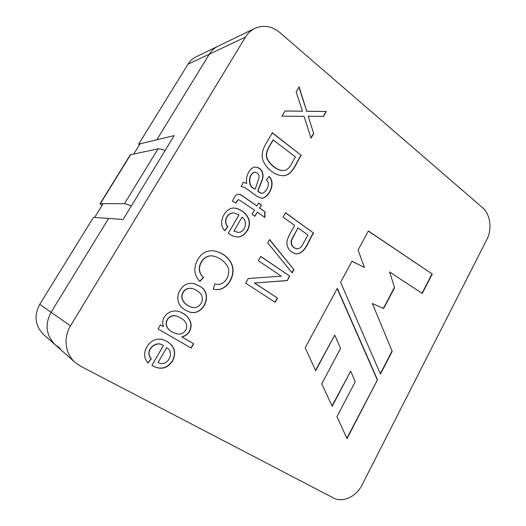 <?xml version="1.0" encoding="UTF-8"?>
<svg xmlns="http://www.w3.org/2000/svg" width="526" height="526" viewBox="0 0 526 526"><rect width="100%" height="100%" fill="white"/><g stroke="black" fill="none" stroke-linecap="round" stroke-linejoin="round"><path stroke-width="0.79" d="M347.028 438.605L377.497 379.792L337.311 288.366L305.165 347.758L315.679 370.685L334.733 335.095L340.624 348.343L321.754 383.816L332.189 406.276L350.691 371.119L355.247 381.764L336.936 416.73L347.028 438.605M191.201 348.1L158.043 328.98L160.43 324.877L163.514 326.666C161.646 321.919 162.909 317.566 167.294 313.608C171.298 310.767 175.572 310.215 180.116 311.951C186.224 314.351 189.879 318.427 191.096 324.187C191.148 330.939 188.117 335.2 182.003 336.956L193.693 343.741L191.201 348.1M213.24 289.057L214.897 283.882C223.188 286.585 229.053 277.965 228.757 270.666C227.988 263.072 219.566 257.51 213.688 256.155C203.043 253.394 193.963 269.582 203.615 277.491L199.827 281.469C194.304 275.473 193.364 268.608 197.02 260.876C200.893 253.394 206.54 250.067 213.977 250.889C224.023 252.763 233.103 260.344 233.071 271.146C232.426 282.659 223.004 292.18 213.24 289.057M254.485 210.111L238.797 199.689C237.818 199.887 236.943 201.031 236.181 203.115L232.505 201.287C234.215 196.691 236.187 194.344 238.423 194.258C239.231 194.101 240.573 194.607 242.447 195.784L256.839 206.014L258.588 202.97L261.429 205.008L259.686 208.046L265.025 211.866L264.88 217.494L257.339 212.136L254.919 216.344L252.059 214.325L254.485 210.111M272.33 132.756L301.253 155.341C296.283 162.619 292.929 174.934 283.843 175.684C275.407 176.046 265.919 168.708 262.75 159.602C260.008 149.325 268.253 140.961 272.33 132.756M281.279 276.176L258.351 260.725L260.778 256.432L289.754 276.084L287.255 280.595L254.538 283.027L277.537 298.078L275.177 302.325L245.655 283.139L248.285 278.497L281.279 276.176M294.645 225.437L283.06 217.087L285.539 212.714L313.634 233.117C308.433 240.29 305.54 254.36 295.842 253.854C289.833 251.993 286.848 248.081 286.9 242.111C287.735 236.299 292.259 230.079 294.645 225.437M279.825 32.553C271.837 26.063 263.519 24.676 254.873 28.371C251.007 30.265 247.871 33.177 245.458 37.103L70.504 325.877C63.048 337.784 65.178 353.939 75.185 362.486L80.649 366.241L333.352 497.925C342.742 503.099 356.372 496.675 362.171 484.755L486.898 239.363C492.343 229.086 490.331 214.115 482.513 207.638L279.825 32.553M292.147 272.909L267.727 242.867L269.601 239.56L293.942 269.667L292.147 272.909M302.489 111.236L296.131 91.905L299.097 86.81L306.73 111.236L326.291 111.486L323.444 116.463L308.197 116.141L313.7 133.532L311.057 138.174L304.015 116.318L281.982 116.187L285.046 110.933L302.489 111.236L285.007 110.999M241.04 186.48L243.492 182.272L246.793 183.462C245.201 176.736 249.561 167.728 255.005 167.038C260.521 167.485 263.197 170.792 263.026 176.966C262.454 180.983 258.509 188.15 258.069 191.286C259.995 192.786 261.317 193.443 262.047 193.252C266.169 192.726 271.212 183.646 266.393 180.037L269.161 176.414C276.025 182.936 269.47 196.823 262.244 198.322C258.739 197.5 255.255 195.547 251.796 192.477C246.424 188.887 245.333 187.164 241.04 186.48M228.35 233.274L239.041 214.799L233.846 212.977C227.475 212.728 223.031 221.091 227.83 226.732L224.826 230.723C216.962 223.123 225.069 207.527 234.083 208.046C240.895 208.381 249.219 215.338 249.383 222.347C250.106 230.118 242.756 238.166 236.358 236.845C234.07 236.68 231.401 235.49 228.35 233.274M199.216 285.96C214.726 293.028 202.819 318.513 187.992 311.372C179.859 307.927 176.611 302.115 178.261 293.942C181.661 285.572 186.986 282.153 194.245 283.692L199.216 285.96M151.942 365.346L163.415 345.51C155.472 339.658 144.236 351.526 151.33 358.699L148.095 363.045C143.296 357.568 143.42 351.407 148.457 344.55C153.454 338.843 159.286 337.626 165.946 340.914C174.422 345.497 176.677 352.124 172.699 360.803C167.288 368.811 160.364 370.324 151.942 365.346M358.081 249.995L368.371 230.98L432.287 274.046L422.233 293.442L389.595 271.922L394.572 287.722L383.658 308.466L372.342 303.541L392.212 351.388L380.462 374.071L340.598 282.291L352.012 261.198L364.426 267.451L358.081 249.995M103.168 203.608L94.66 217.402L123.091 219.493L108.606 218.428L51.068 312.273C44.638 324.575 46.071 335.47 55.355 344.944L60.293 348.35M254.873 28.371L217.948 46.235C214.404 47.971 211.531 50.614 209.328 54.152L156.833 139.765L138.667 144.124L139.508 144.716M133.906 153.796L140.08 143.789L174.178 135.609L123.091 219.493L174.178 135.609L156.833 139.765L209.328 54.152L188.006 64.211L138.667 144.124M285.467 212.839L313.634 233.117M313.371 233.097C308.203 240.224 305.35 254.065 295.809 253.848M298.005 227.863L291.575 240.211C290.852 244.925 292.64 247.766 296.94 248.726C299.715 248.732 301.858 246.924 303.377 243.308L307.98 235.05L298.005 227.863L291.332 240.152C290.582 244.853 292.351 247.7 296.631 248.693M269.509 239.725L293.942 269.667M293.692 269.628L291.983 272.705M260.732 256.524L289.754 276.084M289.504 276.038L287.255 280.595M287.005 280.542L254.538 283.027M254.308 282.975L277.537 298.078M277.287 298.018L274.966 302.194M298.913 87.125L306.73 111.236M306.461 111.288L326.291 111.486M326.015 111.545L323.207 116.463M313.7 133.532L308.197 116.141M313.437 133.578L310.965 137.897M272.238 132.92L301.253 155.341M300.99 155.367C296.026 162.646 292.673 174.948 283.586 175.704M273.31 139.811C270.226 145.623 264.295 152.448 267.51 159.161C270.686 165.388 278.3 170.97 283.547 170.496C289.563 170.562 292.042 162.021 295.454 156.991L273.066 139.85C269.983 145.663 264.052 152.481 267.267 159.194C270.443 165.414 278.05 170.996 283.29 170.516L283.389 170.503M243.466 182.318L246.793 183.462M255.103 167.025C260.515 167.728 263.066 171.114 262.763 177.17C262.132 181.089 258.259 188.255 257.832 191.293L258.069 191.286M257.832 191.293C259.752 192.792 261.08 193.45 261.803 193.259M269.036 176.572C275.631 183.055 269.312 196.487 262.237 198.315M254.209 172.285C248.252 175.125 247.818 186.842 255.222 189.09L258.582 179.05C259.818 175.257 258.568 172.955 254.827 172.16L253.973 172.304C248.016 175.145 247.582 186.855 254.985 189.097L255.222 189.09M254.854 172.153L253.973 172.304M238.574 199.689C237.607 199.9 236.779 200.945 236.082 202.832M238.554 194.245C240.776 194.245 246.319 198.756 248.2 200.005L256.839 206.014M258.522 203.089L261.429 205.008M261.192 205.008L259.686 208.046M259.45 208.046L265.025 211.866M264.782 211.86L264.644 217.33M254.748 216.225L257.339 212.136M241.993 217.172L233.998 231.013L237.837 232.334C244.702 233.215 248.66 221.301 241.993 217.172L233.998 231.013M233.623 212.971C227.258 212.721 222.814 221.078 227.607 226.719L227.83 226.732M227.607 226.719L224.701 230.572M234.09 208.046C240.842 208.546 248.956 215.377 249.14 222.281C249.903 229.901 242.769 237.956 236.437 236.851M233.774 230.999L237.614 232.314M212.859 256.004C202.227 254.045 194.081 269.746 203.411 277.439L203.615 277.491M203.411 277.439L199.702 281.325M213.944 250.889C223.879 252.815 232.84 260.324 232.847 271.028C232.268 282.416 222.985 291.976 213.339 289.076M192.26 288.419C186.362 287.709 182.864 290.22 181.772 295.947C181.792 300.898 184.83 304.567 190.872 306.96M196.639 290.372L192.463 288.478C186.559 287.768 183.061 290.28 181.97 296.006C181.989 300.964 185.027 304.633 191.076 307.026C195.869 308.565 199.499 306.803 201.964 301.746C203.161 296.96 201.386 293.166 196.639 290.372M194.068 283.645L199.012 285.901C214.141 292.765 203.194 317.448 188.709 311.662M160.423 324.89L163.514 326.666M180.142 311.957C186.184 314.41 189.774 318.493 190.905 324.22C190.905 330.926 187.867 335.141 181.805 336.864L182.003 336.956M181.805 336.864L193.693 343.741M193.489 343.649L191.01 347.995M177.952 316.613C168.142 311.708 159.358 326.837 173.797 332.721L173.955 332.794M180.655 317.96L178.294 316.757C168.432 311.648 159.457 326.883 173.988 332.807C179.465 335.318 183.561 334.122 186.276 329.223C187.598 324.417 185.717 320.663 180.655 317.96M166.637 347.686L158.083 362.499C167.123 367.996 175.625 352.354 166.637 347.686L158.083 362.499M151.33 358.699L151.153 358.594C144.058 351.421 155.295 339.566 163.231 345.411L163.415 345.51M151.153 358.594L147.984 362.841M165.828 340.855C174.211 345.418 176.46 351.999 172.561 360.606C167.13 368.562 160.338 370.186 152.178 365.465M368.305 231.105L432.287 274.046M431.977 274L421.99 293.278M394.572 287.722L389.595 271.922M394.276 287.669L383.395 308.354M392.212 351.388L372.342 303.541M391.923 351.302L380.305 373.723M351.973 261.277L364.426 267.451M346.864 438.257L377.497 379.792M377.214 379.687L337.173 288.623M315.534 370.37L334.733 335.095M332.031 405.94L350.691 371.119M166.216 321.833L166.347 322.182M165.026 150.633C161.719 149.22 159.371 148.634 158.004 148.878L130.33 154.743M131.25 206.087C127.963 204.529 125.707 203.733 124.484 203.7L100.4 203.595L100.065 203.713L101.827 205.784M108.606 218.428L51.068 312.273C44.638 324.575 46.071 335.47 55.355 344.944L43.789 334.714C35.104 325.857 33.756 315.738 39.746 304.344L93.477 217.317L108.606 218.428M188.006 64.211C190.077 60.904 192.786 58.432 196.132 56.788L217.948 46.235C214.404 47.971 211.531 50.614 209.328 54.152L245.458 37.103M70.504 325.877L39.746 304.344M130.77 154.44L100.4 203.595M158.004 148.878L124.484 203.7M75.185 362.486L55.355 344.944M130.363 154.683L100.091 203.68"/></g></svg>
